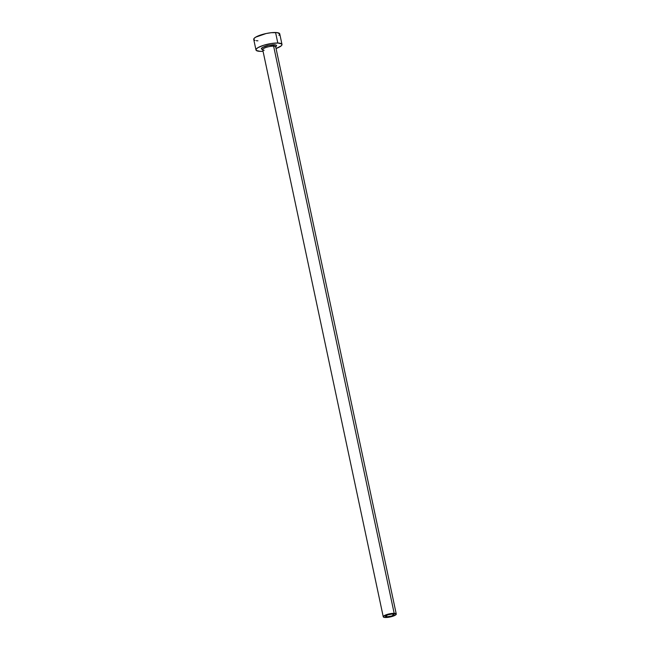 <?xml version="1.0" encoding="UTF-8"?>
<svg xmlns="http://www.w3.org/2000/svg" width="650" height="650" viewBox="0 0 650 650"><rect width="100%" height="100%" fill="white"/><g stroke="black" fill="none" stroke-linecap="round" stroke-linejoin="round"><path stroke-width="0.97" d="M392.706 614.031A4.436 1.064 -12 0 1 394.103 614.494A4.436 1.064 -12 0 1 391.609 616.038A4.436 1.064 -12 0 1 386.823 616.809L386.506 615.347L386.823 616.809L385.474 616.111L387.936 614.794L392.023 614.039L394.103 614.51L391.584 616.046L386.823 616.809A4.436 1.064 -12 0 1 385.426 616.338A4.436 1.064 -12 0 1 387.92 614.803A4.436 1.064 -12 0 1 392.706 614.031M275.697 47.076A6.646 1.601 168 0 0 273.618 46.158A1.105 0.772 91.8 0 1 274.129 44.761A7.759 1.861 -12 0 1 275.673 46.751M275.592 46.646L275.706 46.857A6.646 1.601 168 0 0 273.618 46.158A6.646 1.601 168 0 0 266.443 47.312A6.646 1.601 168 0 0 262.697 49.619L383.256 616.801A6.646 1.601 -12 0 1 387.002 614.494A6.646 1.601 -12 0 1 394.176 613.34L273.618 46.158L394.176 613.34A6.646 1.601 -12 0 1 396.264 614.039A6.646 1.601 -12 0 1 392.527 616.346A6.646 1.601 -12 0 1 385.344 617.5A6.646 1.601 -12 0 1 383.256 616.801M281.986 44.419L279.752 33.898A13.301 3.193 168 0 0 275.576 32.5A13.301 3.193 168 0 0 261.211 34.816A13.301 3.193 168 0 0 253.736 39.431L255.97 49.953A13.301 3.193 -12 0 1 263.453 45.337A13.301 3.193 -12 0 1 277.81 43.022L275.576 32.5L277.81 43.022A13.301 3.193 -12 0 1 281.986 44.419A13.301 3.193 -12 0 1 276.063 48.506L281.206 45.866L281.848 45.118L281.645 43.891L277.81 43.022L271.001 43.558L263.51 45.313L257.863 47.702L256.116 49.246L256.319 50.481L260.154 51.35A13.301 3.193 -12 0 1 255.97 49.953M263.055 51.277A13.301 3.193 -12 0 1 260.154 51.35L263.055 51.277M262.844 49.53L261.389 48.782L262.494 47.491L268.669 45.346L275.876 45.004L276.575 45.589L275.462 46.881M278.972 35.344L279.76 33.93L277.274 32.638L271.237 32.703L266.216 33.508L255.629 37.18L253.874 38.724L253.727 39.398L254.922 40.389M256.214 40.682L257.912 40.82M385.344 617.5L392.494 616.354L395.322 615.16L396.273 614.055L393.161 613.348L387.026 614.486L383.329 616.452L383.435 617.069L385.344 617.5M262.665 49.506A7.759 1.861 -12 0 1 264.038 46.727A7.759 1.861 -12 0 1 274.129 44.761A1.105 0.772 -88.2 0 0 273.618 46.158A6.646 1.601 168 0 0 266.849 47.19A6.646 1.601 168 0 0 262.714 49.392A6.646 1.601 168 0 0 264.152 50.278M275.706 46.857L396.264 614.039"/></g></svg>
